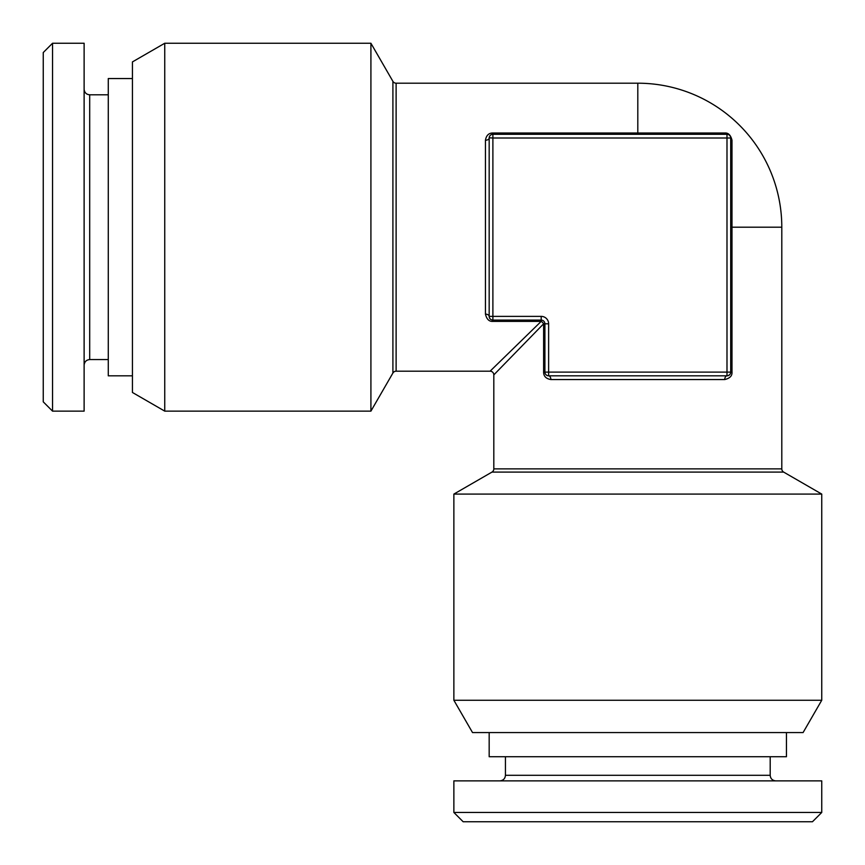 <?xml version="1.0" encoding="UTF-8"?>
<svg xmlns="http://www.w3.org/2000/svg" width="865" height="865" viewBox="0 0 865 865"><rect width="100%" height="100%" fill="white"/><g stroke="black" fill="none" stroke-linecap="round" stroke-linejoin="round"><path stroke-width="1.3" d="M548.626 323.802L544.907 323.802L544.907 372.112L548.626 372.112L548.626 375.832L726.989 375.832L726.989 372.112L730.709 372.112L730.709 138.011L492.888 138.011L492.888 316.374L541.198 316.374A7.428 7.428 0 0 1 548.626 323.802L548.626 372.112L726.989 372.112L726.989 134.291A3.72 3.72 0 0 1 730.709 138.011L730.709 137.978M637.808 134.291L637.808 133.005L724.751 133.005A3.72 2.963 90 0 0 726.989 134.291L727.833 134.389M724.751 133.005C728.341 132.734 730.752 135.145 731.995 140.249L731.995 372.112C732.277 375.843 729.855 378.319 724.751 379.551L550.864 379.551C546.02 378.719 543.609 376.243 543.62 372.112L543.62 323.802L493.818 374.902L493.818 468.884A3.72 3.72 90 0 1 491.958 472.095L453.865 494.088L821.75 494.088L821.75 700.25L803.088 732.568L472.528 732.568L453.865 700.25L821.75 700.25M731.239 139.535A3.72 2.963 0 0 1 730.709 138.011A3.72 2.963 180 0 0 731.995 140.249M726.989 134.291L492.888 134.291L492.888 133.005L637.808 133.005L637.808 83.202L396.116 83.202L396.116 371.182L490.098 371.182A3.72 3.72 -135 0 1 493.818 374.902M492.326 134.334L492.888 134.291L492.888 138.011L489.179 137.816M489.244 137.275L489.428 136.638M492.888 134.291A3.72 3.72 0 0 0 489.168 138.011A3.72 2.249 -0 0 1 485.449 140.249C486.281 135.405 488.757 132.983 492.888 133.005M731.995 372.112L730.709 372.112A3.72 3.72 0 0 1 726.989 375.832A3.72 2.249 -90 0 0 724.751 379.551M727.757 375.756L726.989 375.832M490.098 371.182L541.198 321.38L541.198 320.093A3.72 3.72 0 0 1 544.907 323.802L543.62 323.802A3.72 1.935 45 0 0 541.198 321.38L492.888 321.38C489.157 321.661 486.681 319.239 485.449 314.136L485.449 140.249M492.888 321.38L492.888 320.093A3.72 3.72 0 0 1 489.168 316.374L492.888 316.374L492.888 320.093L541.198 320.093L541.198 316.374M489.449 317.79L489.255 317.163M489.244 317.131L489.168 316.374A3.72 2.249 0 0 0 485.449 314.136M489.168 138.011L489.168 316.374M548.432 375.821L548.626 375.832A3.72 3.72 0 0 1 544.907 372.112L543.62 372.112M547.891 375.756L547.253 375.572M544.95 372.674L544.907 372.112M548.626 375.832A3.72 2.249 -90 0 1 550.864 379.551M821.75 494.088L783.658 472.095A3.72 3.72 90 0 1 781.798 468.884L781.798 227.192A143.99 143.99 0 0 0 637.808 83.202M517.151 350.963L535.619 332.019M514.459 347.438L532.981 329.381M396.116 83.202A3.72 3.72 -0 0 1 392.905 81.342L392.905 373.042A3.72 3.72 180 0 1 396.116 371.182M392.905 81.342L370.912 43.25L164.75 43.25L164.75 411.135L370.912 411.135L392.905 373.042M370.912 43.25L370.912 411.135M164.75 411.135L132.431 392.472L132.431 61.912L164.75 43.25M132.431 375.832L108.276 375.832L108.276 78.553L132.431 78.553M84.121 43.25L84.121 411.135L52.538 411.135L52.538 43.25L84.121 43.25M52.538 411.135L43.25 401.847L43.25 52.538L52.538 43.25M812.462 821.75L463.153 821.75L453.865 812.462L821.75 812.462L812.462 821.75M453.865 812.462L453.865 780.879L821.75 780.879L821.75 812.462M453.865 700.25L453.865 494.088M786.447 732.568L786.447 756.724L489.168 756.724L489.168 732.568M730.709 227.192L781.798 227.192M781.798 468.884L493.818 468.884M108.276 359.57L89.7 359.57L89.7 94.804C86.349 94.512 84.489 92.652 84.121 89.236M770.196 756.724L770.196 775.299L505.43 775.299C505.128 778.651 503.268 780.511 499.851 780.879M783.658 472.095L491.958 472.095M730.709 138.011L730.579 137.038L730.709 138.011M730.709 372.112L730.547 373.215M729.801 374.545L728.33 375.583M108.276 94.804L89.7 94.804M89.7 359.57C86.349 359.872 84.489 361.732 84.121 365.149M770.196 775.299C770.488 778.651 772.348 780.511 775.764 780.879M505.43 756.724L505.43 775.299"/></g></svg>
